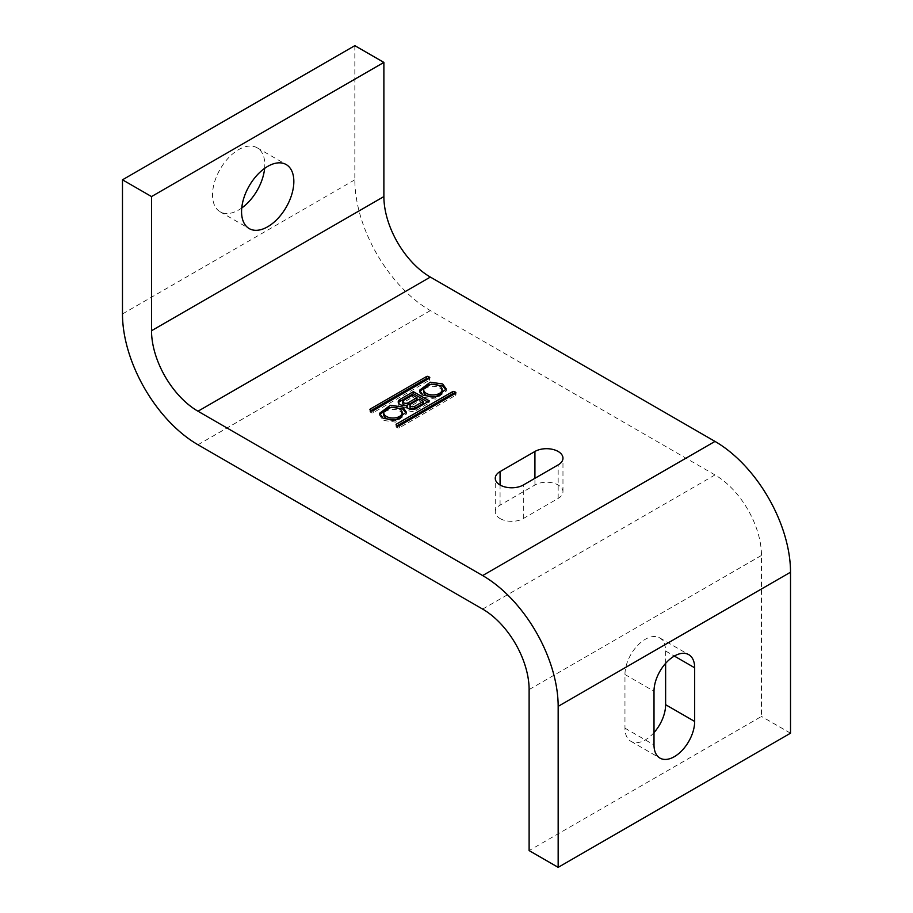 <?xml version="1.0" encoding="UTF-8"?>
<svg xmlns="http://www.w3.org/2000/svg" width="913" height="913" viewBox="0 0 913 913"><rect width="100%" height="100%" fill="white"/><g stroke="black" fill="none" stroke-linecap="round" stroke-linejoin="round"><path stroke-width="0.68" stroke-dasharray="4.57 3.42" d="M423.392 403.341L419.466 401.081L410.827 406.068A2.773 1.598 0 0 0 410.017 407.198M417.001 399.654L412.642 397.132L403.706 402.291A3.081 1.78 0 0 0 402.804 403.546M398.456 402.964A6.368 3.675 0 0 0 398.216 403.968A6.368 3.675 0 0 0 400.077 406.57A6.368 3.675 0 0 0 407.13 407.335L407.13 407.324A5.432 3.138 0 0 0 406.844 408.339A5.432 3.138 0 0 0 408.442 410.553A5.432 3.138 0 0 0 416.123 410.553L429.338 402.918L429.338 400.91M442.143 391.643A9.244 5.341 0 0 0 439.438 387.877A9.244 5.341 0 0 0 429.361 386.713A9.244 5.341 0 0 0 423.655 391.643M419.66 391.221L419.546 392.236L423.096 397.303L435.535 399.072L446.263 391.049L446.149 390.056M402.211 414.707A9.244 5.341 0 0 0 399.495 410.93A9.244 5.341 0 0 0 389.429 409.777A9.244 5.341 0 0 0 383.722 414.707M379.717 414.285L379.603 415.289L383.163 420.357L395.591 422.126L406.319 414.114L406.205 413.11M500.073 518.55A16.434 9.484 0 0 0 523.309 518.55L558.163 498.418A16.434 9.484 0 0 0 562.967 491.719A16.434 9.484 0 0 0 552.833 482.954A16.434 9.484 0 0 0 534.927 485.008L500.073 505.129A16.434 9.484 0 0 0 495.257 511.839A16.434 9.484 0 0 0 500.073 518.55M654.005 732.603A28.748 16.605 -60 0 1 630.917 741.322A28.748 16.605 -60 0 1 624.96 728.163L624.96 674.502A28.748 16.605 -60 0 1 645.297 639.283A28.748 16.605 -60 0 1 659.677 637.867A28.748 16.605 -60 0 1 665.623 651.026L665.623 663.352M241.751 207.993A36.965 21.341 -60 0 1 238.658 209.99A36.965 21.341 -60 0 1 220.17 211.816A36.965 21.341 -60 0 1 214.509 182.201A36.965 21.341 -60 0 1 238.658 149.618A36.965 21.341 -60 0 1 257.146 147.792A36.965 21.341 -60 0 1 264.622 168.38M354.837 45.65L354.837 179.804A106.798 61.662 -120 0 0 430.354 310.603L715.005 474.943A65.725 37.947 60 0 1 761.476 555.435L761.476 716.431L529.118 850.585M790.521 733.196L761.476 716.431M371.112 410.553L370.336 410.998A1.37 0.787 0 0 0 369.936 411.558A1.37 0.787 0 0 0 370.336 412.117L371.294 412.676A1.37 0.787 0 0 0 373.234 412.676L429.395 380.253A1.37 0.787 0 0 0 429.795 379.694A1.37 0.787 0 0 0 429.395 379.135L428.619 378.69M397.246 425.641L396.47 426.086A1.37 0.787 0 0 0 396.071 426.645A1.37 0.787 0 0 0 396.47 427.204L397.44 427.763A1.37 0.787 0 0 0 399.38 427.763L455.53 395.352A1.37 0.787 0 0 0 455.929 394.793A1.37 0.787 0 0 0 455.53 394.233L454.754 393.777M429.338 402.918L427.604 401.914M412.642 397.132L412.642 395.124M419.466 401.081L419.466 399.061M410.827 406.068L410.827 404.048M403.706 402.291L403.706 400.282M416.123 410.553L416.123 408.545M523.309 518.55L523.309 485.008M624.96 674.502L654.005 691.267M529.118 689.589L761.476 555.435M122.479 313.958L354.837 179.804M197.995 444.757L430.354 310.603M482.646 609.097L715.005 474.943M665.623 651.026L674.342 656.059M624.96 728.163L654.005 744.928M500.073 505.129L500.073 485.008M534.927 485.008L534.927 478.298M558.163 498.418L558.163 464.888M371.294 412.676L371.294 410.667M373.234 412.676L373.234 410.667M370.336 412.117L370.336 410.998M429.395 379.135L429.395 380.253M396.47 426.086L396.47 427.204M455.53 394.233L455.53 395.352M399.38 427.763L399.38 425.755M397.44 427.763L397.44 425.755M419.546 390.228L419.546 392.236M406.319 412.094L406.319 414.114M257.146 147.792L286.191 164.557M220.17 211.816L249.215 228.592M659.677 637.867L688.722 654.632M630.917 741.322L659.962 758.098M495.257 511.839L495.257 478.298M562.967 491.719L562.967 458.178M379.603 413.281L379.603 415.289M446.263 389.041L446.263 391.049M369.936 411.558L369.936 409.549M429.795 379.694L429.795 377.685M396.071 426.645L396.071 424.636M455.929 394.793L455.929 392.773M406.844 408.339L406.844 406.331M398.216 403.968L398.216 401.96"/><path stroke-width="1.37" d="M410.017 405.189L410.017 407.198A2.773 1.598 0 0 0 410.827 408.328A2.773 1.598 0 0 0 414.742 408.328L423.392 403.341L423.392 401.332L419.466 399.061L410.827 404.048A2.773 1.598 0 0 0 410.017 405.189A2.773 1.598 0 0 0 410.827 406.319A2.773 1.598 0 0 0 414.742 406.319L423.392 401.332M402.804 401.537L402.804 403.546A3.081 1.78 0 0 0 403.706 404.813A3.081 1.78 0 0 0 408.065 404.813L417.001 399.654L417.001 397.634L412.642 395.124L403.706 400.282A3.081 1.78 0 0 0 402.804 401.537A3.081 1.78 0 0 0 403.706 402.793A3.081 1.78 0 0 0 408.065 402.793L417.001 397.634M407.13 407.324L407.13 405.326A5.432 3.138 0 0 0 406.844 406.331A5.432 3.138 0 0 0 408.442 408.545A5.432 3.138 0 0 0 416.123 408.545L429.338 400.91L413.372 391.688L400.077 399.358A6.368 3.675 0 0 0 398.216 401.96A6.368 3.675 0 0 0 400.077 404.55A6.368 3.675 0 0 0 407.13 405.326M423.655 389.634L423.655 391.643A9.244 5.341 0 0 0 426.371 395.42A9.244 5.341 0 0 0 436.437 396.573A9.244 5.341 0 0 0 442.143 391.643L442.143 389.634A9.244 5.341 0 0 0 439.438 385.857A9.244 5.341 0 0 0 429.361 384.704A9.244 5.341 0 0 0 423.655 389.634A9.244 5.341 0 0 0 426.371 393.4A9.244 5.341 0 0 0 436.437 394.564A9.244 5.341 0 0 0 442.143 389.634M442.702 383.974L430.274 382.205L419.546 390.228L423.096 395.295L435.535 397.052L446.263 389.041L442.702 383.974M446.149 390.056L442.702 385.982L431.187 384.088L419.66 391.221M383.722 412.687L383.722 414.707A9.244 5.341 0 0 0 386.427 418.474A9.244 5.341 0 0 0 396.504 419.638A9.244 5.341 0 0 0 402.211 414.707L402.211 412.687A9.244 5.341 0 0 0 399.495 408.921A9.244 5.341 0 0 0 389.429 407.757A9.244 5.341 0 0 0 383.722 412.687A9.244 5.341 0 0 0 386.427 416.465A9.244 5.341 0 0 0 396.504 417.618A9.244 5.341 0 0 0 402.211 412.687M383.163 418.348L395.591 420.117L406.319 412.094L402.77 407.027L390.33 405.269L379.603 413.281L383.163 418.348M406.205 413.11L402.77 409.047L391.255 407.152L379.717 414.285M500.073 485.008A16.434 9.484 0 0 0 523.309 485.008L558.163 464.888A16.434 9.484 0 0 0 562.967 458.178A16.434 9.484 0 0 0 552.833 449.413A16.434 9.484 0 0 0 534.927 451.467L500.073 471.587A16.434 9.484 0 0 0 495.257 478.298A16.434 9.484 0 0 0 500.073 485.008L500.073 471.587M674.342 656.059A28.748 16.605 120 0 0 654.005 691.267L654.005 744.928A28.748 16.605 120 0 0 659.962 758.098A28.748 16.605 120 0 0 682.125 750.395A28.748 16.605 120 0 0 694.667 721.453L694.667 667.791A28.748 16.605 120 0 0 688.722 654.632A28.748 16.605 120 0 0 674.342 656.059L694.667 667.791M267.703 226.755A36.965 21.341 120 0 0 291.852 194.184A36.965 21.341 120 0 0 286.191 164.557A36.965 21.341 120 0 0 267.703 166.394A36.965 21.341 120 0 0 243.554 198.966A36.965 21.341 120 0 0 249.215 228.592A36.965 21.341 120 0 0 267.703 226.755M264.622 168.38A36.965 21.341 -60 0 1 241.751 207.993M122.479 179.804L151.524 196.569L151.524 330.734A65.725 37.947 -120 0 0 197.995 411.227L482.646 575.567A106.798 61.662 60 0 1 558.163 706.365L558.163 867.35L529.118 850.585L529.118 689.589A65.725 37.947 60 0 0 482.646 609.097L197.995 444.757A106.798 61.662 -120 0 1 122.479 313.958L122.479 179.804L354.837 45.65L383.882 62.415L383.882 196.58A65.725 37.947 -120 0 0 430.354 277.073L715.005 441.413A106.798 61.662 60 0 1 790.521 572.211L790.521 733.196L558.163 867.35M665.623 663.352L665.623 704.688A28.748 16.605 -60 0 1 654.005 732.603M396.47 424.077A1.37 0.787 0 0 0 396.071 424.636A1.37 0.787 0 0 0 396.47 425.196L397.44 425.755A1.37 0.787 0 0 0 399.38 425.755L455.53 393.332A1.37 0.787 0 0 0 455.929 392.773A1.37 0.787 0 0 0 455.53 392.213L454.56 391.654A1.37 0.787 0 0 0 452.631 391.654L396.47 424.077L396.47 425.196M371.294 410.667A1.37 0.787 0 0 0 373.234 410.667L429.395 378.244A1.37 0.787 0 0 0 429.795 377.685A1.37 0.787 0 0 0 429.395 377.126L428.425 376.567A1.37 0.787 0 0 0 426.485 376.567L370.336 408.99A1.37 0.787 0 0 0 369.936 409.549A1.37 0.787 0 0 0 370.336 410.108L371.294 410.667M151.524 196.569L383.882 62.415M428.619 378.69L428.425 378.575A1.37 0.787 0 0 0 426.485 378.575L371.112 410.553M454.754 393.777L454.56 393.674A1.37 0.787 0 0 0 452.631 393.674L397.246 425.641M427.604 401.914L413.372 393.697L400.077 401.366A6.368 3.675 0 0 0 398.456 402.964M413.372 393.697L413.372 391.688M558.163 706.365L790.521 572.211M482.646 575.567L715.005 441.413M197.995 411.227L430.354 277.073M151.524 330.734L383.882 196.58M665.623 704.688L694.667 721.453M534.927 478.298L534.927 451.467M370.336 410.108L370.336 408.99M426.485 378.575L426.485 376.567M428.425 378.575L428.425 376.567M429.395 378.244L429.395 377.126M452.631 393.674L452.631 391.654M454.56 393.674L454.56 391.654M455.53 393.332L455.53 392.213M400.077 401.366L400.077 399.358M408.065 404.813L408.065 402.793M414.742 408.328L414.742 406.319"/></g></svg>
